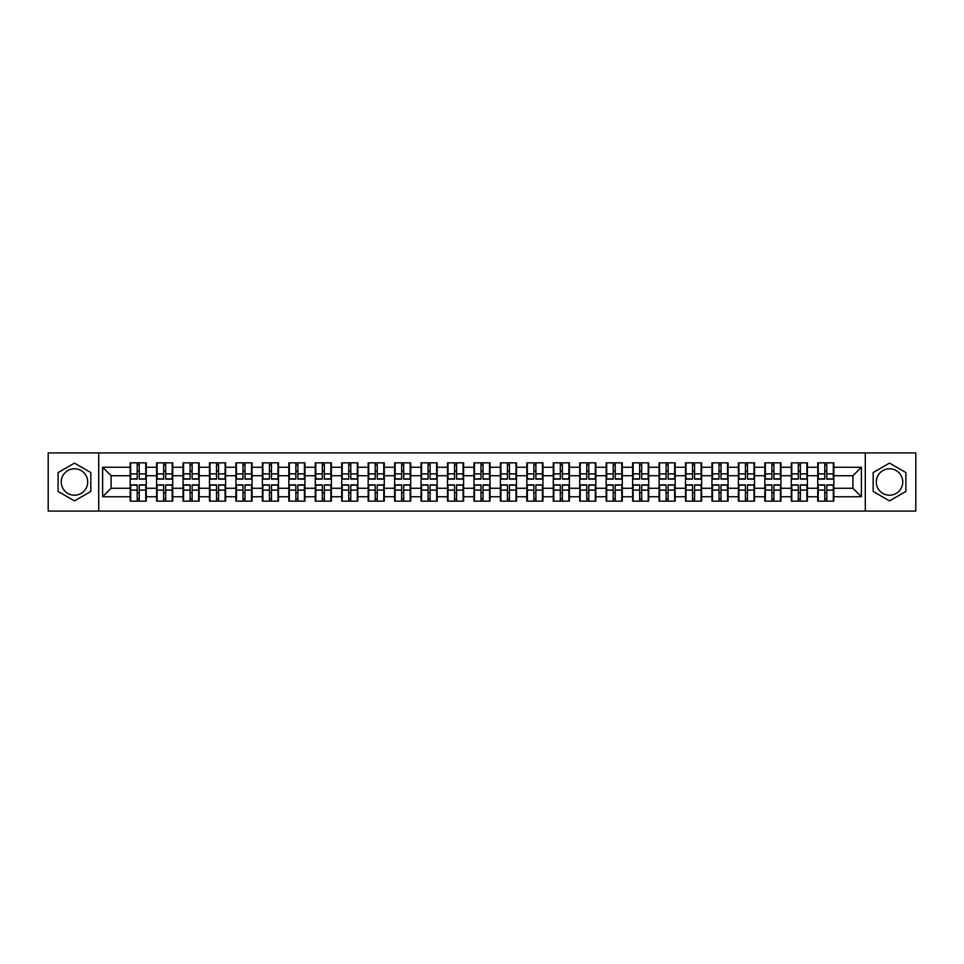 <?xml version="1.0" encoding="UTF-8"?>
<svg xmlns="http://www.w3.org/2000/svg" width="964" height="964" viewBox="0 0 964 964"><rect width="100%" height="100%" fill="white"/><g stroke="black" fill="none" stroke-linecap="round" stroke-linejoin="round"><path stroke-width="1.45" d="M889.519 468.781A13.219 13.219 0 0 0 876.3 482A13.219 13.219 0 0 0 889.519 495.219A13.219 13.219 0 0 0 902.75 482A13.219 13.219 0 0 0 889.519 468.781M74.481 495.219A13.219 13.219 0 0 1 61.25 482A13.219 13.219 0 0 1 74.481 468.781A13.219 13.219 0 0 1 87.7 482A13.219 13.219 0 0 1 74.481 495.219M865.286 511.077L915.8 511.077L915.8 452.923L865.286 452.923L865.286 511.077L98.714 511.077L98.714 452.923L48.2 452.923L48.2 511.077L98.714 511.077M865.286 452.923L98.714 452.923M852.911 488.278L852.911 475.722L833.836 475.722L833.836 488.278L852.911 488.278L861.382 496.749L861.382 467.251L833.836 467.251L833.836 462.841L817.737 462.841L817.737 475.722L807.398 475.722L807.398 488.278L817.737 488.278L817.737 475.722M861.382 496.749L833.836 496.749L833.836 501.159L817.737 501.159L817.737 496.749L807.398 496.749L807.398 501.159L791.287 501.159L791.287 496.749L780.948 496.749L780.948 501.159L764.838 501.159L764.838 496.749L754.499 496.749L754.499 501.159L738.4 501.159L738.4 496.749L728.061 496.749L728.061 501.159L711.95 501.159L711.95 496.749L701.611 496.749L701.611 501.159L685.512 501.159L685.512 496.749L675.161 496.749L675.161 501.159L659.063 501.159L659.063 496.749L648.724 496.749L648.724 501.159L632.613 501.159L632.613 496.749L622.274 496.749L622.274 501.159L606.175 501.159L606.175 496.749L595.836 496.749L595.836 501.159L579.726 501.159L579.726 496.749L569.387 496.749L569.387 501.159L553.288 501.159L553.288 496.749L542.937 496.749L542.937 501.159L526.838 501.159L526.838 496.749L516.499 496.749L516.499 501.159L500.388 501.159L500.388 496.749L490.049 496.749L490.049 501.159L473.951 501.159L473.951 496.749L463.612 496.749L463.612 501.159L447.501 501.159L447.501 496.749L437.162 496.749L437.162 501.159L421.063 501.159L421.063 496.749L410.712 496.749L410.712 501.159L394.613 501.159L394.613 496.749L384.274 496.749L384.274 501.159L368.164 501.159L368.164 496.749L357.825 496.749L357.825 501.159L341.726 501.159L341.726 496.749L331.387 496.749L331.387 501.159L315.276 501.159L315.276 496.749L304.937 496.749L304.937 501.159L288.839 501.159L288.839 496.749L278.488 496.749L278.488 501.159L262.389 501.159L262.389 496.749L252.05 496.749L252.05 501.159L235.939 501.159L235.939 496.749L225.6 496.749L225.6 501.159L209.501 501.159L209.501 496.749L199.162 496.749L199.162 501.159L183.052 501.159L183.052 496.749L172.713 496.749L172.713 501.159L156.602 501.159L156.602 496.749L146.263 496.749L146.263 501.159L130.164 501.159L130.164 496.749L102.618 496.749L102.618 467.251L130.164 467.251L130.164 475.722L111.089 475.722L111.089 488.278L130.164 488.278L130.164 475.722M817.737 467.251L807.398 467.251L807.398 462.841L791.287 462.841L791.287 467.251L780.948 467.251L780.948 462.841L764.838 462.841L764.838 467.251L754.499 467.251L754.499 462.841L738.4 462.841L738.4 467.251L728.061 467.251L728.061 462.841L711.95 462.841L711.95 467.251L701.611 467.251L701.611 462.841L685.512 462.841L685.512 467.251L675.161 467.251L675.161 462.841L659.063 462.841L659.063 467.251L648.724 467.251L648.724 462.841L632.613 462.841L632.613 467.251L622.274 467.251L622.274 462.841L606.175 462.841L606.175 467.251L595.836 467.251L595.836 462.841L579.726 462.841L579.726 467.251L569.387 467.251L569.387 462.841L553.288 462.841L553.288 467.251L542.937 467.251L542.937 462.841L526.838 462.841L526.838 467.251L516.499 467.251L516.499 462.841L500.388 462.841L500.388 467.251L490.049 467.251L490.049 462.841L473.951 462.841L473.951 467.251L463.612 467.251L463.612 462.841L447.501 462.841L447.501 467.251L437.162 467.251L437.162 462.841L421.063 462.841L421.063 467.251L410.712 467.251L410.712 462.841L394.613 462.841L394.613 467.251L384.274 467.251L384.274 462.841L368.164 462.841L368.164 467.251L357.825 467.251L357.825 462.841L341.726 462.841L341.726 467.251L331.387 467.251L331.387 462.841L315.276 462.841L315.276 467.251L304.937 467.251L304.937 462.841L288.839 462.841L288.839 467.251L278.488 467.251L278.488 462.841L262.389 462.841L262.389 467.251L252.05 467.251L252.05 462.841L235.939 462.841L235.939 467.251L225.6 467.251L225.6 462.841L209.501 462.841L209.501 467.251L199.162 467.251L199.162 462.841L183.052 462.841L183.052 467.251L172.713 467.251L172.713 462.841L156.602 462.841L156.602 467.251L146.263 467.251L146.263 462.841L130.164 462.841L130.164 467.251M817.737 488.278L817.737 496.749M807.398 488.278L807.398 496.749M807.398 467.251L807.398 475.722M780.948 488.278L791.287 488.278L791.287 475.722L780.948 475.722L780.948 496.749M791.287 488.278L791.287 496.749M791.287 467.251L791.287 475.722M780.948 467.251L780.948 475.722M754.499 488.278L764.838 488.278L764.838 475.722L754.499 475.722L754.499 496.749M764.838 488.278L764.838 496.749M764.838 467.251L764.838 475.722M754.499 467.251L754.499 475.722M728.061 488.278L738.4 488.278L738.4 475.722L728.061 475.722L728.061 496.749M738.4 488.278L738.4 496.749M738.4 467.251L738.4 475.722M728.061 467.251L728.061 475.722M701.611 488.278L711.95 488.278L711.95 475.722L701.611 475.722L701.611 496.749M711.95 488.278L711.95 496.749M711.95 467.251L711.95 475.722M701.611 467.251L701.611 475.722M675.161 488.278L685.512 488.278L685.512 475.722L675.161 475.722L675.161 496.749M685.512 488.278L685.512 496.749M685.512 467.251L685.512 475.722M675.161 467.251L675.161 475.722M648.724 488.278L659.063 488.278L659.063 475.722L648.724 475.722L648.724 496.749M659.063 488.278L659.063 496.749M659.063 467.251L659.063 475.722M648.724 467.251L648.724 475.722M622.274 488.278L632.613 488.278L632.613 475.722L622.274 475.722L622.274 496.749M632.613 488.278L632.613 496.749M632.613 467.251L632.613 475.722M622.274 467.251L622.274 475.722M595.836 488.278L606.175 488.278L606.175 475.722L595.836 475.722L595.836 496.749M606.175 488.278L606.175 496.749M606.175 467.251L606.175 475.722M595.836 467.251L595.836 475.722M569.387 488.278L579.726 488.278L579.726 475.722L569.387 475.722L569.387 496.749M579.726 488.278L579.726 496.749M579.726 467.251L579.726 475.722M569.387 467.251L569.387 475.722M542.937 488.278L553.288 488.278L553.288 475.722L542.937 475.722L542.937 496.749M553.288 488.278L553.288 496.749M553.288 467.251L553.288 475.722M542.937 467.251L542.937 475.722M516.499 488.278L526.838 488.278L526.838 475.722L516.499 475.722L516.499 496.749M526.838 488.278L526.838 496.749M526.838 467.251L526.838 475.722M516.499 467.251L516.499 475.722M490.049 488.278L500.388 488.278L500.388 475.722L490.049 475.722L490.049 496.749M500.388 488.278L500.388 496.749M500.388 467.251L500.388 475.722M490.049 467.251L490.049 475.722M463.612 488.278L473.951 488.278L473.951 475.722L463.612 475.722L463.612 496.749M473.951 488.278L473.951 496.749M473.951 467.251L473.951 475.722M463.612 467.251L463.612 475.722M437.162 488.278L447.501 488.278L447.501 475.722L437.162 475.722L437.162 496.749M447.501 488.278L447.501 496.749M447.501 467.251L447.501 475.722M437.162 467.251L437.162 475.722M410.712 488.278L421.063 488.278L421.063 475.722L410.712 475.722L410.712 496.749M421.063 488.278L421.063 496.749M421.063 467.251L421.063 475.722M410.712 467.251L410.712 475.722M384.274 488.278L394.613 488.278L394.613 475.722L384.274 475.722L384.274 496.749M394.613 488.278L394.613 496.749M394.613 467.251L394.613 475.722M384.274 467.251L384.274 475.722M357.825 488.278L368.164 488.278L368.164 475.722L357.825 475.722L357.825 496.749M368.164 488.278L368.164 496.749M368.164 467.251L368.164 475.722M357.825 467.251L357.825 475.722M331.387 488.278L341.726 488.278L341.726 475.722L331.387 475.722L331.387 496.749M341.726 488.278L341.726 496.749M341.726 467.251L341.726 475.722M331.387 467.251L331.387 475.722M304.937 488.278L315.276 488.278L315.276 475.722L304.937 475.722L304.937 496.749M315.276 488.278L315.276 496.749M315.276 467.251L315.276 475.722M304.937 467.251L304.937 475.722M278.488 488.278L288.839 488.278L288.839 475.722L278.488 475.722L278.488 496.749M288.839 488.278L288.839 496.749M288.839 467.251L288.839 475.722M278.488 467.251L278.488 475.722M252.05 488.278L262.389 488.278L262.389 475.722L252.05 475.722L252.05 496.749M262.389 488.278L262.389 496.749M262.389 467.251L262.389 475.722M252.05 467.251L252.05 475.722M225.6 488.278L235.939 488.278L235.939 475.722L225.6 475.722L225.6 496.749M235.939 488.278L235.939 496.749M235.939 467.251L235.939 475.722M225.6 467.251L225.6 475.722M199.162 488.278L209.501 488.278L209.501 475.722L199.162 475.722L199.162 496.749M209.501 488.278L209.501 496.749M209.501 467.251L209.501 475.722M199.162 467.251L199.162 475.722M172.713 488.278L183.052 488.278L183.052 475.722L172.713 475.722L172.713 496.749M183.052 488.278L183.052 496.749M183.052 467.251L183.052 475.722M172.713 467.251L172.713 475.722M146.263 488.278L156.602 488.278L156.602 475.722L146.263 475.722L146.263 496.749M156.602 488.278L156.602 496.749M156.602 467.251L156.602 475.722M146.263 467.251L146.263 475.722M130.164 488.278L130.164 496.749M111.089 488.278L102.618 496.749M102.618 467.251L111.089 475.722M833.836 488.278L833.836 496.749M833.836 467.251L833.836 475.722M861.382 467.251L852.911 475.722M74.481 463.106L58.117 472.553L58.117 491.447L74.481 500.894L90.833 491.447L90.833 472.553L74.481 463.106M873.167 491.447L889.519 500.894L905.883 491.447L905.883 472.553L889.519 463.106L873.167 472.553L873.167 491.447M145.757 462.841L145.757 479.12L139.238 479.12L139.238 462.841M137.201 462.841L137.201 479.12L130.67 479.12L130.67 462.841M137.201 465.046L139.238 465.046M139.238 471.324L137.201 471.324M130.67 501.159L130.67 484.88L137.201 484.88L137.201 501.159M139.238 501.159L139.238 484.88L145.757 484.88L145.757 501.159M139.238 498.954L137.201 498.954M137.201 492.676L139.238 492.676M172.207 462.841L172.207 479.12L165.675 479.12L165.675 462.841M163.639 462.841L163.639 479.12L157.12 479.12L157.12 462.841M163.639 465.046L165.675 465.046M165.675 471.324L163.639 471.324M198.644 462.841L198.644 479.12L192.125 479.12L192.125 462.841M190.089 462.841L190.089 479.12L183.558 479.12L183.558 462.841M190.089 465.046L192.125 465.046M192.125 471.324L190.089 471.324M225.094 462.841L225.094 479.12L218.563 479.12L218.563 462.841M216.538 462.841L216.538 479.12L210.007 479.12L210.007 462.841M216.538 465.046L218.563 465.046M218.563 471.324L216.538 471.324M251.544 462.841L251.544 479.12L245.013 479.12L245.013 462.841M242.976 462.841L242.976 479.12L236.457 479.12L236.457 462.841M242.976 465.046L245.013 465.046M245.013 471.324L242.976 471.324M277.981 462.841L277.981 479.12L271.462 479.12L271.462 462.841M269.426 462.841L269.426 479.12L262.895 479.12L262.895 462.841M269.426 465.046L271.462 465.046M271.462 471.324L269.426 471.324M157.12 501.159L157.12 484.88L163.639 484.88L163.639 501.159M165.675 501.159L165.675 484.88L172.207 484.88L172.207 501.159M165.675 498.954L163.639 498.954M163.639 492.676L165.675 492.676M183.558 501.159L183.558 484.88L190.089 484.88L190.089 501.159M192.125 501.159L192.125 484.88L198.644 484.88L198.644 501.159M192.125 498.954L190.089 498.954M190.089 492.676L192.125 492.676M210.007 501.159L210.007 484.88L216.538 484.88L216.538 501.159M218.563 501.159L218.563 484.88L225.094 484.88L225.094 501.159M218.563 498.954L216.538 498.954M216.538 492.676L218.563 492.676M236.457 501.159L236.457 484.88L242.976 484.88L242.976 501.159M245.013 501.159L245.013 484.88L251.544 484.88L251.544 501.159M245.013 498.954L242.976 498.954M242.976 492.676L245.013 492.676M262.895 501.159L262.895 484.88L269.426 484.88L269.426 501.159M271.462 501.159L271.462 484.88L277.981 484.88L277.981 501.159M271.462 498.954L269.426 498.954M269.426 492.676L271.462 492.676M304.431 462.841L304.431 479.12L297.9 479.12L297.9 462.841M295.864 462.841L295.864 479.12L289.345 479.12L289.345 462.841M295.864 465.046L297.9 465.046M297.9 471.324L295.864 471.324M289.345 501.159L289.345 484.88L295.864 484.88L295.864 501.159M297.9 501.159L297.9 484.88L304.431 484.88L304.431 501.159M297.9 498.954L295.864 498.954M295.864 492.676L297.9 492.676M330.869 462.841L330.869 479.12L324.35 479.12L324.35 462.841M322.313 462.841L322.313 479.12L315.782 479.12L315.782 462.841M322.313 465.046L324.35 465.046M324.35 471.324L322.313 471.324M315.782 501.159L315.782 484.88L322.313 484.88L322.313 501.159M324.35 501.159L324.35 484.88L330.869 484.88L330.869 501.159M324.35 498.954L322.313 498.954M322.313 492.676L324.35 492.676M357.319 462.841L357.319 479.12L350.788 479.12L350.788 462.841M348.763 462.841L348.763 479.12L342.232 479.12L342.232 462.841M348.763 465.046L350.788 465.046M350.788 471.324L348.763 471.324M342.232 501.159L342.232 484.88L348.763 484.88L348.763 501.159M350.788 501.159L350.788 484.88L357.319 484.88L357.319 501.159M350.788 498.954L348.763 498.954M348.763 492.676L350.788 492.676M383.768 462.841L383.768 479.12L377.237 479.12L377.237 462.841M375.201 462.841L375.201 479.12L368.682 479.12L368.682 462.841M375.201 465.046L377.237 465.046M377.237 471.324L375.201 471.324M368.682 501.159L368.682 484.88L375.201 484.88L375.201 501.159M377.237 501.159L377.237 484.88L383.768 484.88L383.768 501.159M377.237 498.954L375.201 498.954M375.201 492.676L377.237 492.676M410.206 462.841L410.206 479.12L403.687 479.12L403.687 462.841M401.651 462.841L401.651 479.12L395.12 479.12L395.12 462.841M401.651 465.046L403.687 465.046M403.687 471.324L401.651 471.324M395.12 501.159L395.12 484.88L401.651 484.88L401.651 501.159M403.687 501.159L403.687 484.88L410.206 484.88L410.206 501.159M403.687 498.954L401.651 498.954M401.651 492.676L403.687 492.676M436.656 462.841L436.656 479.12L430.125 479.12L430.125 462.841M428.088 462.841L428.088 479.12L421.569 479.12L421.569 462.841M428.088 465.046L430.125 465.046M430.125 471.324L428.088 471.324M421.569 501.159L421.569 484.88L428.088 484.88L428.088 501.159M430.125 501.159L430.125 484.88L436.656 484.88L436.656 501.159M430.125 498.954L428.088 498.954M428.088 492.676L430.125 492.676M463.094 462.841L463.094 479.12L456.575 479.12L456.575 462.841M454.538 462.841L454.538 479.12L448.007 479.12L448.007 462.841M454.538 465.046L456.575 465.046M456.575 471.324L454.538 471.324M448.007 501.159L448.007 484.88L454.538 484.88L454.538 501.159M456.575 501.159L456.575 484.88L463.094 484.88L463.094 501.159M456.575 498.954L454.538 498.954M454.538 492.676L456.575 492.676M489.543 462.841L489.543 479.12L483.012 479.12L483.012 462.841M480.988 462.841L480.988 479.12L474.457 479.12L474.457 462.841M480.988 465.046L483.012 465.046M483.012 471.324L480.988 471.324M474.457 501.159L474.457 484.88L480.988 484.88L480.988 501.159M483.012 501.159L483.012 484.88L489.543 484.88L489.543 501.159M483.012 498.954L480.988 498.954M480.988 492.676L483.012 492.676M515.993 462.841L515.993 479.12L509.462 479.12L509.462 462.841M507.426 462.841L507.426 479.12L500.906 479.12L500.906 462.841M507.426 465.046L509.462 465.046M509.462 471.324L507.426 471.324M500.906 501.159L500.906 484.88L507.426 484.88L507.426 501.159M509.462 501.159L509.462 484.88L515.993 484.88L515.993 501.159M509.462 498.954L507.426 498.954M507.426 492.676L509.462 492.676M542.431 462.841L542.431 479.12L535.912 479.12L535.912 462.841M533.875 462.841L533.875 479.12L527.344 479.12L527.344 462.841M533.875 465.046L535.912 465.046M535.912 471.324L533.875 471.324M527.344 501.159L527.344 484.88L533.875 484.88L533.875 501.159M535.912 501.159L535.912 484.88L542.431 484.88L542.431 501.159M535.912 498.954L533.875 498.954M533.875 492.676L535.912 492.676M568.881 462.841L568.881 479.12L562.349 479.12L562.349 462.841M560.313 462.841L560.313 479.12L553.794 479.12L553.794 462.841M560.313 465.046L562.349 465.046M562.349 471.324L560.313 471.324M553.794 501.159L553.794 484.88L560.313 484.88L560.313 501.159M562.349 501.159L562.349 484.88L568.881 484.88L568.881 501.159M562.349 498.954L560.313 498.954M560.313 492.676L562.349 492.676M595.318 462.841L595.318 479.12L588.799 479.12L588.799 462.841M586.763 462.841L586.763 479.12L580.232 479.12L580.232 462.841M586.763 465.046L588.799 465.046M588.799 471.324L586.763 471.324M580.232 501.159L580.232 484.88L586.763 484.88L586.763 501.159M588.799 501.159L588.799 484.88L595.318 484.88L595.318 501.159M588.799 498.954L586.763 498.954M586.763 492.676L588.799 492.676M621.768 462.841L621.768 479.12L615.237 479.12L615.237 462.841M613.212 462.841L613.212 479.12L606.681 479.12L606.681 462.841M613.212 465.046L615.237 465.046M615.237 471.324L613.212 471.324M606.681 501.159L606.681 484.88L613.212 484.88L613.212 501.159M615.237 501.159L615.237 484.88L621.768 484.88L621.768 501.159M615.237 498.954L613.212 498.954M613.212 492.676L615.237 492.676M648.218 462.841L648.218 479.12L641.687 479.12L641.687 462.841M639.65 462.841L639.65 479.12L633.131 479.12L633.131 462.841M639.65 465.046L641.687 465.046M641.687 471.324L639.65 471.324M633.131 501.159L633.131 484.88L639.65 484.88L639.65 501.159M641.687 501.159L641.687 484.88L648.218 484.88L648.218 501.159M641.687 498.954L639.65 498.954M639.65 492.676L641.687 492.676M674.655 462.841L674.655 479.12L668.136 479.12L668.136 462.841M666.1 462.841L666.1 479.12L659.569 479.12L659.569 462.841M666.1 465.046L668.136 465.046M668.136 471.324L666.1 471.324M659.569 501.159L659.569 484.88L666.1 484.88L666.1 501.159M668.136 501.159L668.136 484.88L674.655 484.88L674.655 501.159M668.136 498.954L666.1 498.954M666.1 492.676L668.136 492.676M701.105 462.841L701.105 479.12L694.574 479.12L694.574 462.841M692.538 462.841L692.538 479.12L686.019 479.12L686.019 462.841M692.538 465.046L694.574 465.046M694.574 471.324L692.538 471.324M686.019 501.159L686.019 484.88L692.538 484.88L692.538 501.159M694.574 501.159L694.574 484.88L701.105 484.88L701.105 501.159M694.574 498.954L692.538 498.954M692.538 492.676L694.574 492.676M727.543 462.841L727.543 479.12L721.024 479.12L721.024 462.841M718.987 462.841L718.987 479.12L712.456 479.12L712.456 462.841M718.987 465.046L721.024 465.046M721.024 471.324L718.987 471.324M712.456 501.159L712.456 484.88L718.987 484.88L718.987 501.159M721.024 501.159L721.024 484.88L727.543 484.88L727.543 501.159M721.024 498.954L718.987 498.954M718.987 492.676L721.024 492.676M753.993 462.841L753.993 479.12L747.462 479.12L747.462 462.841M745.437 462.841L745.437 479.12L738.906 479.12L738.906 462.841M745.437 465.046L747.462 465.046M747.462 471.324L745.437 471.324M738.906 501.159L738.906 484.88L745.437 484.88L745.437 501.159M747.462 501.159L747.462 484.88L753.993 484.88L753.993 501.159M747.462 498.954L745.437 498.954M745.437 492.676L747.462 492.676M780.442 462.841L780.442 479.12L773.911 479.12L773.911 462.841M771.875 462.841L771.875 479.12L765.356 479.12L765.356 462.841M771.875 465.046L773.911 465.046M773.911 471.324L771.875 471.324M765.356 501.159L765.356 484.88L771.875 484.88L771.875 501.159M773.911 501.159L773.911 484.88L780.442 484.88L780.442 501.159M773.911 498.954L771.875 498.954M771.875 492.676L773.911 492.676M806.88 462.841L806.88 479.12L800.361 479.12L800.361 462.841M798.325 462.841L798.325 479.12L791.793 479.12L791.793 462.841M798.325 465.046L800.361 465.046M800.361 471.324L798.325 471.324M791.793 501.159L791.793 484.88L798.325 484.88L798.325 501.159M800.361 501.159L800.361 484.88L806.88 484.88L806.88 501.159M800.361 498.954L798.325 498.954M798.325 492.676L800.361 492.676M833.33 462.841L833.33 479.12L826.799 479.12L826.799 462.841M824.762 462.841L824.762 479.12L818.243 479.12L818.243 462.841M824.762 465.046L826.799 465.046M826.799 471.324L824.762 471.324M818.243 501.159L818.243 484.88L824.762 484.88L824.762 501.159M826.799 501.159L826.799 484.88L833.33 484.88L833.33 501.159M826.799 498.954L824.762 498.954M824.762 492.676L826.799 492.676M137.201 473.89L130.67 473.89M137.201 478.903L130.67 478.903M145.757 473.89L139.238 473.89M145.757 478.903L139.238 478.903M139.238 490.11L145.757 490.11M139.238 485.097L145.757 485.097M130.67 490.11L137.201 490.11M130.67 485.097L137.201 485.097M163.639 473.89L157.12 473.89M163.639 478.903L157.12 478.903M172.207 473.89L165.675 473.89M172.207 478.903L165.675 478.903M190.089 473.89L183.558 473.89M190.089 478.903L183.558 478.903M198.644 473.89L192.125 473.89M198.644 478.903L192.125 478.903M216.538 473.89L210.007 473.89M216.538 478.903L210.007 478.903M225.094 473.89L218.563 473.89M225.094 478.903L218.563 478.903M242.976 473.89L236.457 473.89M242.976 478.903L236.457 478.903M251.544 473.89L245.013 473.89M251.544 478.903L245.013 478.903M269.426 473.89L262.895 473.89M269.426 478.903L262.895 478.903M277.981 473.89L271.462 473.89M277.981 478.903L271.462 478.903M165.675 490.11L172.207 490.11M165.675 485.097L172.207 485.097M157.12 490.11L163.639 490.11M157.12 485.097L163.639 485.097M192.125 490.11L198.644 490.11M192.125 485.097L198.644 485.097M183.558 490.11L190.089 490.11M183.558 485.097L190.089 485.097M218.563 490.11L225.094 490.11M218.563 485.097L225.094 485.097M210.007 490.11L216.538 490.11M210.007 485.097L216.538 485.097M245.013 490.11L251.544 490.11M245.013 485.097L251.544 485.097M236.457 490.11L242.976 490.11M236.457 485.097L242.976 485.097M271.462 490.11L277.981 490.11M271.462 485.097L277.981 485.097M262.895 490.11L269.426 490.11M262.895 485.097L269.426 485.097M295.864 473.89L289.345 473.89M295.864 478.903L289.345 478.903M304.431 473.89L297.9 473.89M304.431 478.903L297.9 478.903M297.9 490.11L304.431 490.11M297.9 485.097L304.431 485.097M289.345 490.11L295.864 490.11M289.345 485.097L295.864 485.097M322.313 473.89L315.782 473.89M322.313 478.903L315.782 478.903M330.869 473.89L324.35 473.89M330.869 478.903L324.35 478.903M324.35 490.11L330.869 490.11M324.35 485.097L330.869 485.097M315.782 490.11L322.313 490.11M315.782 485.097L322.313 485.097M348.763 473.89L342.232 473.89M348.763 478.903L342.232 478.903M357.319 473.89L350.788 473.89M357.319 478.903L350.788 478.903M350.788 490.11L357.319 490.11M350.788 485.097L357.319 485.097M342.232 490.11L348.763 490.11M342.232 485.097L348.763 485.097M375.201 473.89L368.682 473.89M375.201 478.903L368.682 478.903M383.768 473.89L377.237 473.89M383.768 478.903L377.237 478.903M377.237 490.11L383.768 490.11M377.237 485.097L383.768 485.097M368.682 490.11L375.201 490.11M368.682 485.097L375.201 485.097M401.651 473.89L395.12 473.89M401.651 478.903L395.12 478.903M410.206 473.89L403.687 473.89M410.206 478.903L403.687 478.903M403.687 490.11L410.206 490.11M403.687 485.097L410.206 485.097M395.12 490.11L401.651 490.11M395.12 485.097L401.651 485.097M428.088 473.89L421.569 473.89M428.088 478.903L421.569 478.903M436.656 473.89L430.125 473.89M436.656 478.903L430.125 478.903M430.125 490.11L436.656 490.11M430.125 485.097L436.656 485.097M421.569 490.11L428.088 490.11M421.569 485.097L428.088 485.097M454.538 473.89L448.007 473.89M454.538 478.903L448.007 478.903M463.094 473.89L456.575 473.89M463.094 478.903L456.575 478.903M456.575 490.11L463.094 490.11M456.575 485.097L463.094 485.097M448.007 490.11L454.538 490.11M448.007 485.097L454.538 485.097M480.988 473.89L474.457 473.89M480.988 478.903L474.457 478.903M489.543 473.89L483.012 473.89M489.543 478.903L483.012 478.903M483.012 490.11L489.543 490.11M483.012 485.097L489.543 485.097M474.457 490.11L480.988 490.11M474.457 485.097L480.988 485.097M507.426 473.89L500.906 473.89M507.426 478.903L500.906 478.903M515.993 473.89L509.462 473.89M515.993 478.903L509.462 478.903M509.462 490.11L515.993 490.11M509.462 485.097L515.993 485.097M500.906 490.11L507.426 490.11M500.906 485.097L507.426 485.097M533.875 473.89L527.344 473.89M533.875 478.903L527.344 478.903M542.431 473.89L535.912 473.89M542.431 478.903L535.912 478.903M535.912 490.11L542.431 490.11M535.912 485.097L542.431 485.097M527.344 490.11L533.875 490.11M527.344 485.097L533.875 485.097M560.313 473.89L553.794 473.89M560.313 478.903L553.794 478.903M568.881 473.89L562.349 473.89M568.881 478.903L562.349 478.903M562.349 490.11L568.881 490.11M562.349 485.097L568.881 485.097M553.794 490.11L560.313 490.11M553.794 485.097L560.313 485.097M586.763 473.89L580.232 473.89M586.763 478.903L580.232 478.903M595.318 473.89L588.799 473.89M595.318 478.903L588.799 478.903M588.799 490.11L595.318 490.11M588.799 485.097L595.318 485.097M580.232 490.11L586.763 490.11M580.232 485.097L586.763 485.097M613.212 473.89L606.681 473.89M613.212 478.903L606.681 478.903M621.768 473.89L615.237 473.89M621.768 478.903L615.237 478.903M615.237 490.11L621.768 490.11M615.237 485.097L621.768 485.097M606.681 490.11L613.212 490.11M606.681 485.097L613.212 485.097M639.65 473.89L633.131 473.89M639.65 478.903L633.131 478.903M648.218 473.89L641.687 473.89M648.218 478.903L641.687 478.903M641.687 490.11L648.218 490.11M641.687 485.097L648.218 485.097M633.131 490.11L639.65 490.11M633.131 485.097L639.65 485.097M666.1 473.89L659.569 473.89M666.1 478.903L659.569 478.903M674.655 473.89L668.136 473.89M674.655 478.903L668.136 478.903M668.136 490.11L674.655 490.11M668.136 485.097L674.655 485.097M659.569 490.11L666.1 490.11M659.569 485.097L666.1 485.097M692.538 473.89L686.019 473.89M692.538 478.903L686.019 478.903M701.105 473.89L694.574 473.89M701.105 478.903L694.574 478.903M694.574 490.11L701.105 490.11M694.574 485.097L701.105 485.097M686.019 490.11L692.538 490.11M686.019 485.097L692.538 485.097M718.987 473.89L712.456 473.89M718.987 478.903L712.456 478.903M727.543 473.89L721.024 473.89M727.543 478.903L721.024 478.903M721.024 490.11L727.543 490.11M721.024 485.097L727.543 485.097M712.456 490.11L718.987 490.11M712.456 485.097L718.987 485.097M745.437 473.89L738.906 473.89M745.437 478.903L738.906 478.903M753.993 473.89L747.462 473.89M753.993 478.903L747.462 478.903M747.462 490.11L753.993 490.11M747.462 485.097L753.993 485.097M738.906 490.11L745.437 490.11M738.906 485.097L745.437 485.097M771.875 473.89L765.356 473.89M771.875 478.903L765.356 478.903M780.442 473.89L773.911 473.89M780.442 478.903L773.911 478.903M773.911 490.11L780.442 490.11M773.911 485.097L780.442 485.097M765.356 490.11L771.875 490.11M765.356 485.097L771.875 485.097M798.325 473.89L791.793 473.89M798.325 478.903L791.793 478.903M806.88 473.89L800.361 473.89M806.88 478.903L800.361 478.903M800.361 490.11L806.88 490.11M800.361 485.097L806.88 485.097M791.793 490.11L798.325 490.11M791.793 485.097L798.325 485.097M824.762 473.89L818.243 473.89M824.762 478.903L818.243 478.903M833.33 473.89L826.799 473.89M833.33 478.903L826.799 478.903M826.799 490.11L833.33 490.11M826.799 485.097L833.33 485.097M818.243 490.11L824.762 490.11M818.243 485.097L824.762 485.097"/></g></svg>
